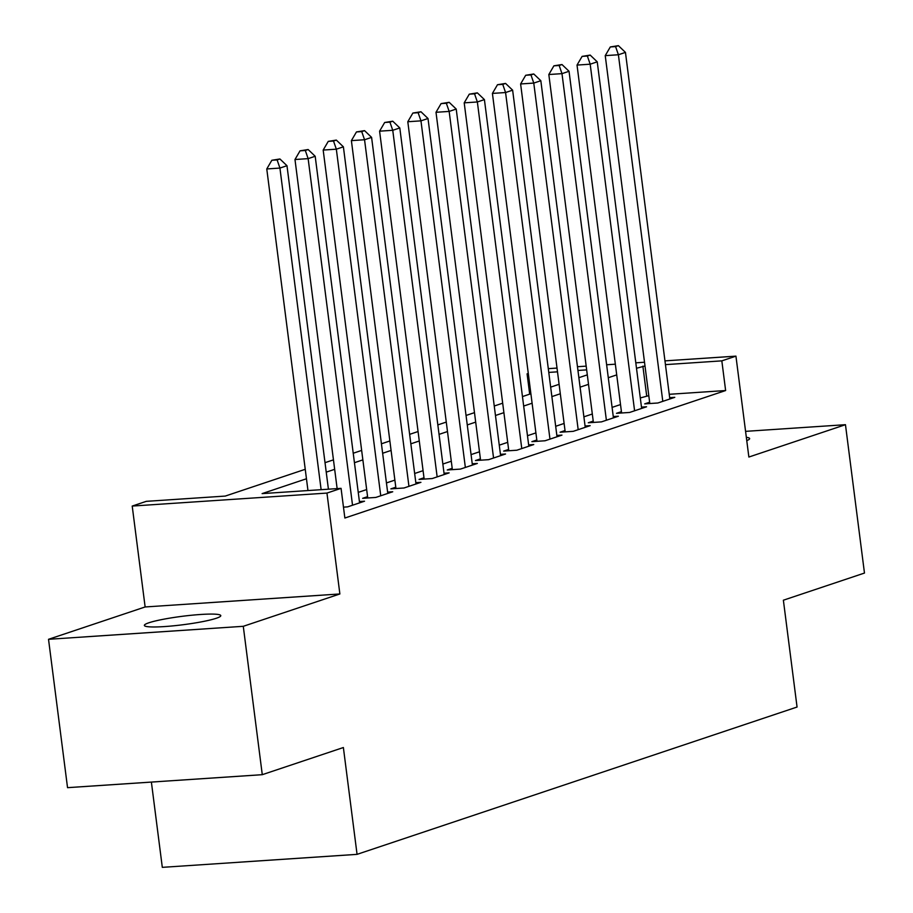 <?xml version="1.0" encoding="UTF-8"?>
<svg xmlns="http://www.w3.org/2000/svg" width="913" height="913" viewBox="0 0 913 913"><rect width="100%" height="100%" fill="white"/><g stroke="black" fill="none" stroke-linecap="round" stroke-linejoin="round"><path stroke-width="1.37" d="M148.887 622.78A38.529 4.234 -7.3 0 0 144.357 625.428A38.529 4.234 -7.3 0 0 173.527 625.816A38.529 4.234 -7.3 0 0 216.255 618.284A38.529 4.234 -7.3 0 0 220.786 615.636A38.529 4.234 -7.3 0 0 191.616 615.236A38.529 4.234 -7.3 0 0 148.887 622.78M529.688 394.154L527.086 373.862L528.285 373.451M151.387 782.076L162.309 867.35L357.063 854.351L797.06 707.039L783.377 600.206L864.474 573.056L845.461 424.693L745.567 431.358M357.063 854.351L343.379 747.53L262.282 774.681L67.539 787.668L48.526 639.305L243.28 626.307L339.876 593.964L326.957 493.077L132.214 506.064L146.308 501.34L225.26 496.079L305.25 469.293M339.876 593.964L145.133 606.962L48.526 639.305M145.133 606.962L132.214 506.064M262.282 774.681L243.28 626.307M649.634 402.222L644.704 403.877L657.862 402.998L674.787 397.338L669.674 397.68M621.433 411.672L616.492 413.327L629.65 412.448L646.575 406.776L641.474 407.118M593.222 421.11L588.292 422.765L601.45 421.886L618.375 416.225L613.262 416.556M565.021 430.559L560.08 432.214L573.238 431.335L590.163 425.663L585.062 426.006M536.81 439.998L531.88 441.652L545.038 440.774L561.963 435.113L556.85 435.444M508.609 449.447L503.668 451.09L516.826 450.223L533.751 444.551L528.65 444.893M480.398 458.885L475.468 460.54L488.626 459.661L505.551 454.001L500.45 454.332M452.197 468.335L447.256 469.978L460.414 469.099L477.339 463.439L472.238 463.781M423.997 477.773L419.056 479.428L432.214 478.549L449.139 472.877L444.038 473.219M395.786 487.222L390.855 488.866L404.014 487.987L420.927 482.326L415.826 482.669M367.585 496.661L362.644 498.315L375.802 497.437L392.727 491.765L387.626 492.107M343.471 507.149L347.602 506.875L364.527 501.214L359.414 501.557M306.46 478.766L262.111 493.613L341.063 488.352L344.863 518.025L725.63 390.536L669.24 394.302M648.801 395.66L640.298 397.942M620.52 404.562L612.087 407.392M592.32 414.011L583.886 416.83M564.108 423.449L555.686 426.28M535.908 432.899L527.474 435.718M507.696 442.337L499.274 445.167M479.496 451.787L471.062 454.606M451.284 461.225L442.862 464.044M423.084 470.674L414.65 473.493M394.873 480.112L386.45 482.931M366.672 489.562L358.238 492.381M664.961 360.875L735.935 356.138L748.865 457.036L845.461 424.693M735.935 356.138L721.829 360.863L665.44 364.629M725.63 390.536L721.829 360.863M341.063 488.352L326.957 493.077M548.302 368.658L557.021 368.076M577.461 366.718L586.18 366.136M606.631 364.766L615.351 364.184M635.802 362.826L644.51 362.244M586.66 369.879L577.952 370.461M557.501 371.831L548.781 372.413M528.33 373.771L527.086 373.862M325.017 462.674L333.45 459.855M353.228 453.236L361.651 450.417M381.429 443.786L389.862 440.968M409.64 434.348L418.063 431.529M437.841 424.899L446.274 422.08M466.052 415.461L474.475 412.642M494.253 406.011L502.686 403.192M522.464 396.573L530.887 393.754M550.665 387.135L559.098 384.305M578.876 377.685L587.299 374.866M644.989 365.987L636.498 368.27M616.72 374.889L608.286 377.72M588.508 384.339L580.086 387.158M560.308 393.777L551.874 396.596M532.108 403.226L523.674 406.045M503.896 412.665L495.474 415.483M475.696 422.114L467.262 424.933M447.484 431.552L439.062 434.371M419.284 440.99L410.85 443.821M391.072 450.44L382.65 453.259M362.872 459.878L354.438 462.708M334.66 469.328L326.238 472.147M646.678 395.808L642.878 366.136M746.754 440.614A38.529 4.234 -7.3 0 0 749.641 438.571A38.529 4.234 -7.3 0 0 746.332 437.316M321.125 489.676L279.926 168.072L286.979 165.709L328.418 489.197M307.966 490.555L266.767 168.951L279.926 168.072L277.107 159.912L279.926 158.976L271.846 160.266L277.107 159.912M271.846 160.266L266.767 168.951M286.979 165.709L279.926 158.976M352.532 505.231L308.138 158.634L315.19 156.271L359.585 502.869M337.137 488.615L294.979 159.513L308.138 158.634L305.319 150.474L308.138 149.527L300.046 150.828L305.319 150.474M300.046 150.828L294.979 159.513M315.19 156.271L308.138 149.527M380.744 495.782L336.338 149.184L343.391 146.833L387.785 493.419M367.745 497.973L323.179 150.063L336.338 149.184L333.519 141.024L336.338 140.088L328.258 141.378L333.519 141.024M328.258 141.378L323.179 150.063M343.391 146.833L336.338 140.088M408.944 486.344L364.549 139.746L371.591 137.384L415.997 483.981M395.957 488.523L351.391 140.625L364.549 139.746L361.719 131.586L364.549 130.639L356.458 131.94L361.719 131.586M356.458 131.94L351.391 140.625M371.591 137.384L364.549 130.639M437.156 476.894L392.75 130.297L399.803 127.946L444.197 474.532M424.157 479.085L379.591 131.175L392.75 130.297L389.931 122.137L392.75 121.201L384.67 122.49L389.931 122.137M384.67 122.49L379.591 131.175M399.803 127.946L392.75 121.201M465.356 467.456L420.961 120.858L428.003 118.496L472.409 465.094M452.369 469.647L407.803 121.737L420.961 120.858L418.131 112.698L420.961 111.751L412.87 113.052L418.131 112.698M412.87 113.052L407.803 121.737M428.003 118.496L420.961 111.751M493.556 458.006L449.162 111.42L456.215 109.058L500.609 455.644M480.569 460.198L436.003 112.288L449.162 111.42L446.343 103.26L449.162 102.313L441.082 103.603L446.343 103.26M441.082 103.603L436.003 112.288M456.215 109.058L449.162 102.313M521.768 448.568L477.362 101.971L484.415 99.608L528.821 446.206M508.781 450.76L464.203 102.849L477.362 101.971L474.543 93.811L477.362 92.864L469.282 94.165L474.543 93.811M469.282 94.165L464.203 102.849M484.415 99.608L477.362 92.864M549.968 439.119L505.574 92.533L512.627 90.17L557.021 436.756M536.981 441.31L492.415 93.411L505.574 92.533L502.755 84.373L505.574 83.425L497.494 84.715L502.755 84.373M497.494 84.715L492.415 93.411M512.627 90.17L505.574 83.425M578.18 429.681L533.774 83.083L540.827 80.721L585.233 427.318M565.193 431.872L520.615 83.962L533.774 83.083L530.955 74.923L533.774 73.976L525.694 75.277L530.955 74.923M525.694 75.277L520.615 83.962M540.827 80.721L533.774 73.976M606.38 420.231L561.986 73.645L569.039 71.282L613.433 417.869M593.393 422.422L548.827 74.524L561.986 73.645L559.167 65.485L561.986 64.538L553.894 65.827L559.167 65.485M553.894 65.827L548.827 74.524M569.039 71.282L561.986 64.538M634.592 410.793L590.186 64.195L597.239 61.833L641.645 408.431M621.593 412.984L577.027 65.074L590.186 64.195L587.367 56.035L590.186 55.088L582.106 56.389L587.367 56.035M582.106 56.389L577.027 65.074M597.239 61.833L590.186 55.088M662.792 401.343L618.398 54.757L625.451 52.395L669.845 398.992M649.805 403.535L605.239 55.636L618.398 54.757L615.579 46.597L618.398 45.65L610.306 46.951L615.579 46.597M610.306 46.951L605.239 55.636M625.451 52.395L618.398 45.65"/></g></svg>
